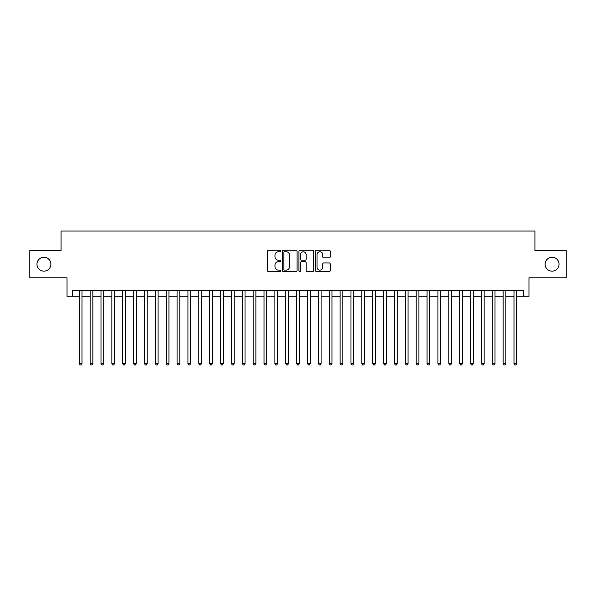 <?xml version="1.0" encoding="UTF-8"?>
<svg xmlns="http://www.w3.org/2000/svg" width="596" height="596" viewBox="0 0 596 596"><rect width="100%" height="100%" fill="white"/><g stroke="black" fill="none" stroke-linecap="round" stroke-linejoin="round"><path stroke-width="0.89" d="M280.612 251.013A0.745 0.745 0 0 0 279.859 250.268L268.528 250.268A1.065 1.065 0 0 0 267.462 251.333L267.462 270.539A1.065 1.065 0 0 0 268.528 271.605L279.859 271.605A0.745 0.745 0 0 0 280.612 270.86A0.745 0.745 0 0 0 279.859 270.115L278.399 270.115A3.412 3.412 0 0 1 274.98 266.695L274.98 265.093A3.412 3.412 0 0 1 278.399 261.681L279.859 261.681A0.745 0.745 0 0 0 280.612 260.936A0.745 0.745 0 0 0 279.859 260.191L278.399 260.191A3.412 3.412 0 0 1 274.98 256.772L274.98 255.177A3.412 3.412 0 0 1 278.399 251.758L279.859 251.758A0.745 0.745 0 0 0 280.612 251.013M545.117 264.199A6.958 6.958 0 0 0 552.067 271.15A6.958 6.958 0 0 0 559.026 264.199A6.958 6.958 0 0 0 552.067 257.241A6.958 6.958 0 0 0 545.117 264.199M36.974 264.199A6.958 6.958 0 0 0 43.933 271.15A6.958 6.958 0 0 0 50.883 264.199A6.958 6.958 0 0 0 43.933 257.241A6.958 6.958 0 0 0 36.974 264.199M329.178 257.785A1.065 1.065 0 0 0 330.244 256.72L330.244 251.333A1.065 1.065 0 0 0 329.178 250.268L316.588 250.268A1.065 1.065 0 0 0 315.522 251.333L315.522 270.539A1.065 1.065 0 0 0 316.588 271.605L329.178 271.605A1.065 1.065 0 0 0 330.244 270.539L330.244 264.028A1.065 1.065 0 0 0 329.178 262.963L323.792 262.963A1.065 1.065 0 0 0 322.727 264.028L322.727 267.254A2.853 2.853 0 0 1 319.873 270.115A2.853 2.853 0 0 1 317.02 267.254L317.02 254.611A2.853 2.853 0 0 1 319.873 251.758A2.853 2.853 0 0 1 322.727 254.611L322.727 256.72A1.065 1.065 0 0 0 323.792 257.785L329.178 257.785M72.459 296.264L72.459 290.826L523.541 290.826L523.541 296.264L528.972 296.264L528.972 277.781L566.2 277.781L566.2 250.611L534.947 250.611L534.947 231.047L61.053 231.047L61.053 250.611L29.8 250.611L29.8 277.781L67.028 277.781L67.028 296.264L79.253 296.264M297.069 251.333A1.065 1.065 0 0 0 295.996 250.268L283.413 250.268A1.065 1.065 0 0 0 282.34 251.333L282.34 270.539A1.065 1.065 0 0 0 283.413 271.605L295.996 271.605A1.065 1.065 0 0 0 297.069 270.539L297.069 251.333M300.004 250.268L312.587 250.268A1.065 1.065 0 0 1 313.66 251.333L313.66 270.539A1.065 1.065 0 0 1 312.587 271.605L307.201 271.605A1.065 1.065 0 0 1 306.135 270.539L306.135 262.747A1.065 1.065 0 0 0 305.07 261.681L301.494 261.681A1.065 1.065 0 0 0 300.429 262.747L300.429 270.86A0.745 0.745 0 0 1 299.684 271.605A0.745 0.745 0 0 1 298.931 270.86L298.931 251.333A1.065 1.065 0 0 1 300.004 250.268M81.972 296.264L90.123 296.264M92.842 296.264L100.992 296.264M103.711 296.264L111.862 296.264M114.581 296.264L122.731 296.264M125.451 296.264L133.601 296.264M136.32 296.264L144.47 296.264M147.19 296.264L155.34 296.264M158.059 296.264L166.209 296.264M168.929 296.264L177.079 296.264M179.798 296.264L187.949 296.264M190.668 296.264L198.818 296.264M201.537 296.264L209.688 296.264M212.407 296.264L220.557 296.264M223.276 296.264L231.427 296.264M234.146 296.264L242.296 296.264M245.016 296.264L253.166 296.264M255.885 296.264L264.035 296.264M266.747 296.264L274.905 296.264M277.617 296.264L285.775 296.264M288.486 296.264L296.644 296.264M299.356 296.264L307.514 296.264M310.225 296.264L318.383 296.264M321.095 296.264L329.253 296.264M331.965 296.264L340.115 296.264M342.834 296.264L350.984 296.264M353.704 296.264L361.854 296.264M364.573 296.264L372.724 296.264M375.443 296.264L383.593 296.264M386.312 296.264L394.463 296.264M397.182 296.264L405.332 296.264M408.051 296.264L416.202 296.264M418.921 296.264L427.071 296.264M429.791 296.264L437.941 296.264M440.66 296.264L448.81 296.264M451.53 296.264L459.68 296.264M462.399 296.264L470.549 296.264M473.269 296.264L481.419 296.264M484.138 296.264L492.289 296.264M495.008 296.264L503.158 296.264M505.877 296.264L514.028 296.264M516.747 296.264L523.541 296.264M284.583 251.758A0.745 0.745 0 0 0 283.838 252.51L283.838 269.362A0.745 0.745 0 0 0 284.583 270.115L286.132 270.115A3.412 3.412 0 0 0 289.544 266.695L289.544 255.177A3.412 3.412 0 0 0 286.132 251.758L284.583 251.758M306.135 254.671A2.853 2.853 0 0 0 303.282 251.817A2.853 2.853 0 0 0 300.429 254.671L300.429 259.118A1.065 1.065 0 0 0 301.494 260.191L305.07 260.191A1.065 1.065 0 0 0 306.135 259.118L306.135 254.671M81.972 290.826L81.972 363.545L79.253 363.545L79.253 290.826M81.972 363.545L81.16 364.953L80.073 364.953L79.253 363.545M92.842 290.826L92.842 363.545L90.123 363.545L90.123 290.826M92.842 363.545L92.03 364.953L90.942 364.953L90.123 363.545M103.711 290.826L103.711 363.545L100.992 363.545L100.992 290.826M103.711 363.545L102.899 364.953L101.812 364.953L100.992 363.545M114.581 290.826L114.581 363.545L111.862 363.545L111.862 290.826M114.581 363.545L113.769 364.953L112.681 364.953L111.862 363.545M125.451 290.826L125.451 363.545L122.731 363.545L122.731 290.826M125.451 363.545L124.631 364.953L123.551 364.953L122.731 363.545M136.32 290.826L136.32 363.545L133.601 363.545L133.601 290.826M136.32 363.545L135.501 364.953L134.42 364.953L133.601 363.545M147.19 290.826L147.19 363.545L144.47 363.545L144.47 290.826M147.19 363.545L146.37 364.953L145.29 364.953L144.47 363.545M158.059 290.826L158.059 363.545L155.34 363.545L155.34 290.826M158.059 363.545L157.24 364.953L156.152 364.953L155.34 363.545M168.929 290.826L168.929 363.545L166.209 363.545L166.209 290.826M168.929 363.545L168.109 364.953L167.022 364.953L166.209 363.545M179.798 290.826L179.798 363.545L177.079 363.545L177.079 290.826M179.798 363.545L178.979 364.953L177.891 364.953L177.079 363.545M190.668 290.826L190.668 363.545L187.949 363.545L187.949 290.826M190.668 363.545L189.848 364.953L188.761 364.953L187.949 363.545M201.537 290.826L201.537 363.545L198.818 363.545L198.818 290.826M201.537 363.545L200.718 364.953L199.63 364.953L198.818 363.545M212.407 290.826L212.407 363.545L209.688 363.545L209.688 290.826M212.407 363.545L211.587 364.953L210.5 364.953L209.688 363.545M223.276 290.826L223.276 363.545L220.557 363.545L220.557 290.826M223.276 363.545L222.457 364.953L221.369 364.953L220.557 363.545M234.146 290.826L234.146 363.545L231.427 363.545L231.427 290.826M234.146 363.545L233.327 364.953L232.239 364.953L231.427 363.545M245.016 290.826L245.016 363.545L242.296 363.545L242.296 290.826M245.016 363.545L244.196 364.953L243.108 364.953L242.296 363.545M255.885 290.826L255.885 363.545L253.166 363.545L253.166 290.826M255.885 363.545L255.066 364.953L253.978 364.953L253.166 363.545M266.747 290.826L266.747 363.545L264.035 363.545L264.035 290.826M266.747 363.545L265.935 364.953L264.848 364.953L264.035 363.545M277.617 290.826L277.617 363.545L274.905 363.545L274.905 290.826M277.617 363.545L276.805 364.953L275.717 364.953L274.905 363.545M288.486 290.826L288.486 363.545L285.775 363.545L285.775 290.826M288.486 363.545L287.674 364.953L286.587 364.953L285.775 363.545M299.356 290.826L299.356 363.545L296.644 363.545L296.644 290.826M299.356 363.545L298.544 364.953L297.456 364.953L296.644 363.545M310.225 290.826L310.225 363.545L307.514 363.545L307.514 290.826M310.225 363.545L309.413 364.953L308.326 364.953L307.514 363.545M321.095 290.826L321.095 363.545L318.383 363.545L318.383 290.826M321.095 363.545L320.283 364.953L319.195 364.953L318.383 363.545M331.965 290.826L331.965 363.545L329.253 363.545L329.253 290.826M331.965 363.545L331.152 364.953L330.065 364.953L329.253 363.545M342.834 290.826L342.834 363.545L340.115 363.545L340.115 290.826M342.834 363.545L342.022 364.953L340.934 364.953L340.115 363.545M353.704 290.826L353.704 363.545L350.984 363.545L350.984 290.826M353.704 363.545L352.892 364.953L351.804 364.953L350.984 363.545M364.573 290.826L364.573 363.545L361.854 363.545L361.854 290.826M364.573 363.545L363.761 364.953L362.673 364.953L361.854 363.545M375.443 290.826L375.443 363.545L372.724 363.545L372.724 290.826M375.443 363.545L374.631 364.953L373.543 364.953L372.724 363.545M386.312 290.826L386.312 363.545L383.593 363.545L383.593 290.826M386.312 363.545L385.5 364.953L384.413 364.953L383.593 363.545M397.182 290.826L397.182 363.545L394.463 363.545L394.463 290.826M397.182 363.545L396.37 364.953L395.282 364.953L394.463 363.545M408.051 290.826L408.051 363.545L405.332 363.545L405.332 290.826M408.051 363.545L407.239 364.953L406.152 364.953L405.332 363.545M418.921 290.826L418.921 363.545L416.202 363.545L416.202 290.826M418.921 363.545L418.109 364.953L417.021 364.953L416.202 363.545M429.791 290.826L429.791 363.545L427.071 363.545L427.071 290.826M429.791 363.545L428.978 364.953L427.891 364.953L427.071 363.545M440.66 290.826L440.66 363.545L437.941 363.545L437.941 290.826M440.66 363.545L439.848 364.953L438.76 364.953L437.941 363.545M451.53 290.826L451.53 363.545L448.81 363.545L448.81 290.826M451.53 363.545L450.71 364.953L449.63 364.953L448.81 363.545M462.399 290.826L462.399 363.545L459.68 363.545L459.68 290.826M462.399 363.545L461.58 364.953L460.499 364.953L459.68 363.545M473.269 290.826L473.269 363.545L470.549 363.545L470.549 290.826M473.269 363.545L472.449 364.953L471.369 364.953L470.549 363.545M484.138 290.826L484.138 363.545L481.419 363.545L481.419 290.826M484.138 363.545L483.319 364.953L482.231 364.953L481.419 363.545M495.008 290.826L495.008 363.545L492.289 363.545L492.289 290.826M495.008 363.545L494.188 364.953L493.101 364.953L492.289 363.545M505.877 290.826L505.877 363.545L503.158 363.545L503.158 290.826M505.877 363.545L505.058 364.953L503.97 364.953L503.158 363.545M516.747 290.826L516.747 363.545L514.028 363.545L514.028 290.826M516.747 363.545L515.927 364.953L514.84 364.953L514.028 363.545"/></g></svg>
